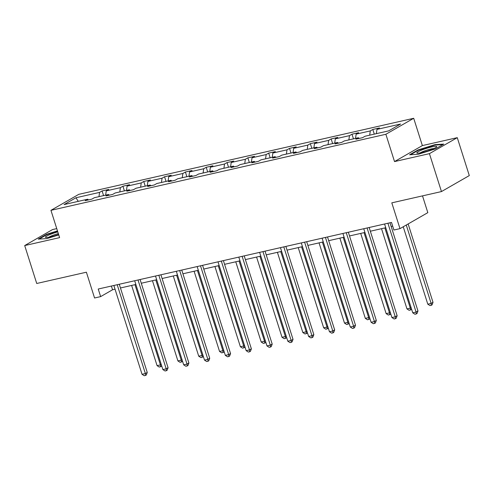<?xml version="1.0" encoding="UTF-8"?>
<svg xmlns="http://www.w3.org/2000/svg" width="494" height="494" viewBox="0 0 494 494"><rect width="100%" height="100%" fill="white"/><g stroke="black" fill="none" stroke-linecap="round" stroke-linejoin="round"><path stroke-width="0.74" d="M457.271 137.659L422.364 145.588L394.527 161.581L429.434 153.653L457.271 137.659L469.3 175.58L441.463 191.573L391.804 202.849L399.986 228.636L427.823 212.642L422.506 195.877M429.434 153.653L441.463 191.573M56.748 228.617L52.537 229.568L24.7 245.561L36.729 283.482L86.388 272.206L94.564 297.993L100.64 296.61L112.564 289.762L115.04 289.2M413.7 118.282L78.781 194.34L50.944 210.333L385.87 134.275L413.7 118.282L422.364 145.588M98.979 196.655L99.572 192.388L102.097 190.943L103.573 195.612M78.274 201.354L75.946 197.754L99.572 192.388M105.654 195.136L106.247 190.875L108.766 189.424L102.097 190.943M106.247 190.875L120.4 187.658L122.92 186.213L124.402 190.882M126.483 190.412L127.075 186.145L129.595 184.694L122.92 186.213M127.075 186.145L141.222 182.934L143.742 181.483L145.224 186.152M147.305 185.682L147.897 181.415L150.417 179.97L143.742 181.483M147.897 181.415L162.044 178.204L164.57 176.753L166.046 181.422M168.127 180.952L168.72 176.685L171.239 175.24L164.57 176.753M168.72 176.685L182.873 173.474L185.392 172.023L186.874 176.698M188.949 176.222L189.548 171.955L192.067 170.51L185.392 172.023M189.548 171.955L203.695 168.744L206.214 167.299L207.696 171.968M209.777 171.492L210.37 167.231L212.889 165.78L206.214 167.299M210.37 167.231L224.517 164.014L227.036 162.569L228.518 167.238M230.599 166.762L231.192 162.501L233.711 161.05L227.036 162.569M231.192 162.501L245.345 159.284L247.864 157.839L249.347 162.507M251.421 162.038L252.02 157.771L254.54 156.326L247.864 157.839M252.02 157.771L266.167 154.56L268.687 153.109L270.169 157.777M272.25 157.308L272.842 153.041L275.362 151.596L268.687 153.109M272.842 153.041L286.989 149.83L289.509 148.379L290.991 153.047M293.072 152.578L293.664 148.311L296.184 146.866L289.509 148.379M293.664 148.311L307.818 145.1L310.337 143.655L311.819 148.323M313.894 147.848L314.487 143.587L317.012 142.136L310.337 143.655M314.487 143.587L328.64 140.37L331.159 138.925L332.641 143.593M334.722 143.118L335.315 138.857L337.834 137.406L331.159 138.925M335.315 138.857L349.462 135.64L351.981 134.195L353.463 138.863M355.544 138.394L356.137 134.127L358.656 132.676L351.981 134.195M356.137 134.127L370.29 130.916L372.809 129.465L374.291 134.133M376.366 133.664L376.959 129.397L379.485 127.952L372.809 129.465M376.959 129.397L400.591 124.031L388.704 130.861L365.072 136.227L362.553 137.678L355.878 139.191L358.403 137.74L344.25 140.957L341.731 142.402L335.056 143.921L337.575 142.47L323.428 145.687L320.909 147.132L314.233 148.651L316.753 147.2L302.6 150.411L300.08 151.862L293.405 153.375L295.931 151.93L281.778 155.141L279.258 156.592L272.583 158.105L275.102 156.66L260.956 159.871L258.436 161.322L251.761 162.835L254.28 161.39L240.133 164.601L237.608 166.046L230.933 167.565L233.458 166.114L219.305 169.331L216.786 170.776L210.111 172.295L212.63 170.844L198.483 174.061L195.964 175.506L189.288 177.025L191.808 175.574L177.661 178.785L175.135 180.236L168.466 181.749L170.986 180.304L156.833 183.515L154.313 184.966L147.638 186.479L150.157 185.034L136.011 188.245L133.491 189.696L126.816 191.209L129.335 189.758L115.188 192.975L112.663 194.42L105.994 195.939L108.513 194.488L94.36 197.705L91.841 199.15L85.166 200.669L87.685 199.218L64.059 204.584L75.946 197.754M399.986 228.636L393.909 230.013L391.507 222.43L98.232 289.027L100.64 296.61M109.304 195.186L108.513 194.488M119.807 191.925L120.4 187.658M130.126 190.456L129.335 189.758M140.629 187.195L141.222 182.934M150.954 185.725L150.157 185.034M161.452 182.465L162.044 178.204M171.776 181.002L170.986 180.304M182.28 177.741L182.873 173.474M192.598 176.272L191.808 175.574M203.102 173.011L203.695 168.744M213.42 171.542L212.63 170.844M223.924 168.281L224.517 164.014M234.249 166.811L233.458 166.114M244.752 163.551L245.345 159.284M255.071 162.081L254.28 161.39M265.574 158.821L266.167 154.56M275.893 157.351L275.102 156.66M286.397 154.091L286.989 149.83M296.721 152.627L295.931 151.93M307.225 149.367L307.818 145.1M317.543 147.897L316.753 147.2M328.047 144.637L328.64 140.37M338.365 143.167L337.575 142.47M348.869 139.907L349.462 135.64M359.194 138.437L358.403 137.74M369.691 135.177L370.29 130.916M394.527 161.581L385.87 134.275M24.7 245.561L59.607 237.633L50.944 210.333M120.45 287.971L135.862 284.47M141.278 283.241L156.691 279.74M162.1 278.511L177.513 275.01M182.922 273.781L198.335 270.286M203.75 269.057L219.163 265.556M224.572 264.327L239.985 260.826M245.394 259.597L260.807 256.096M266.223 254.867L281.636 251.366M287.045 250.137L302.458 246.642M307.867 245.413L323.28 241.912M328.695 240.683L344.108 237.182M349.517 235.953L364.93 232.452M370.339 231.223L385.752 227.722M391.162 226.493L392.687 226.147M111.385 286.045L112.564 289.762M88.482 199.916L87.685 199.218M409.594 154.776L418.282 154.258L435.356 148.929L443.742 144.112L435.047 144.631L417.98 149.96L409.594 154.776M57.471 230.902L46.615 234.292L38.229 239.108L46.924 238.596L58.743 234.903M418.109 150.38L417.98 149.96M435.189 145.063L435.047 144.631M46.745 234.718L46.615 234.292M387.914 223.245L416.084 312.06L412.749 312.819L384.573 224.004M389.982 222.775L417.967 310.979L416.084 312.06L416.275 313.937L414.935 314.24L412.749 312.819M417.967 310.979L417.029 313.505L416.275 313.937M403.24 226.765L427.792 304.174L431.132 303.415L433.01 302.334L408.143 223.949M433.01 302.334L432.071 304.86L431.318 305.292L431.132 303.415L406.266 225.029M431.318 305.292L429.984 305.595L427.792 304.174M367.085 227.975L395.262 316.79L391.921 317.549L363.751 228.734M369.16 227.506L397.139 315.709L395.262 316.79L395.447 318.667L394.113 318.97L391.921 317.549M397.139 315.709L396.2 318.235L395.447 318.667M346.263 232.705L374.433 321.52L371.099 322.279L342.922 233.464M348.338 232.236L376.317 320.439L374.433 321.52L374.625 323.397L373.291 323.7L371.099 322.279M376.317 320.439L375.378 322.965L374.625 323.397M381.522 228.685L406.97 308.904L410.31 308.145L384.857 227.925M411.502 308.904L411.249 309.59L409.162 310.325L406.97 308.904M410.495 310.022L410.31 308.145L411.119 307.682M360.7 233.415L386.147 313.634L389.482 312.875L364.035 232.655M390.68 313.628L390.427 314.32L388.34 315.055L386.147 313.634M389.673 314.752L389.482 312.875L390.291 312.412M431.83 149.447A10.442 1.414 -17.6 0 0 436.535 147.002A10.442 1.414 -17.6 0 0 432.522 146.749A10.442 1.414 -17.6 0 0 421.697 150.053A10.442 1.414 -17.6 0 0 417.195 153.134A10.442 1.414 -17.6 0 0 431.83 149.447M433.96 148.533A7.904 1.068 -17.6 0 0 423.364 151.362A7.904 1.068 -17.6 0 0 420.178 152.905M410.557 154.721L418.344 150.25L434.887 145.082L442.877 144.606M57.786 231.902A10.442 1.414 -17.6 0 0 50.332 234.384A10.442 1.414 -17.6 0 0 45.831 237.466A10.442 1.414 -17.6 0 0 58.607 234.483M58.335 233.631A7.904 1.068 -17.6 0 0 52 235.694A7.904 1.068 -17.6 0 0 48.82 237.237M39.199 239.053L46.979 234.582L57.588 231.266M325.441 237.435L353.611 326.25L350.277 327.009L322.1 238.188M327.51 236.959L355.495 325.169L353.611 326.25L353.803 328.121L352.469 328.43L350.277 327.009M355.495 325.169L354.556 327.689L353.803 328.121M339.872 238.139L365.319 318.364L368.66 317.605L343.213 237.386M369.858 318.358L369.598 319.05L367.511 319.785L365.319 318.364M368.845 319.482L368.66 317.605L369.469 317.142M304.613 242.159L332.789 330.98L329.449 331.733L301.278 242.918M306.688 241.69L334.666 329.899L332.789 330.98L332.975 332.851L331.641 333.154L329.449 331.733M334.666 329.899L333.728 332.419L332.975 332.851M319.05 242.869L344.497 323.088L347.838 322.335L322.391 242.116M349.03 323.088L348.776 323.774L346.689 324.509L344.497 323.088M348.023 324.206L347.838 322.335L348.647 321.866M283.791 246.889L311.967 335.704L308.627 336.463L280.45 247.648M285.865 246.42L313.844 334.623L311.967 335.704L312.152 337.581L310.819 337.884L308.627 336.463M313.844 334.623L312.906 337.149L312.152 337.581M298.228 247.599L323.675 327.818L327.009 327.065L301.562 246.839M328.207 327.818L327.954 328.504L325.867 329.239L323.675 327.818M327.201 328.936L327.009 327.065L327.818 326.596M262.969 251.619L291.139 340.434L287.804 341.193L259.628 252.378M265.037 251.15L293.022 339.353L291.139 340.434L291.33 342.311L289.997 342.614L287.804 341.193M293.022 339.353L292.084 341.879L291.33 342.311M277.4 252.329L302.847 332.548L306.187 331.789L280.74 251.57M307.385 332.548L307.126 333.234L305.039 333.969L302.847 332.548M306.373 333.666L306.187 331.789L306.996 331.326M242.14 256.349L270.317 345.164L266.976 345.924L238.806 257.108M244.215 255.88L272.194 344.083L270.317 345.164L270.502 347.041L269.168 347.344L266.976 345.924M272.194 344.083L271.255 346.609L270.502 347.041M256.577 257.059L282.025 337.279L285.365 336.519L259.918 256.3M286.557 337.272L286.304 337.964L284.217 338.699L282.025 337.279M285.551 338.396L285.365 336.519L286.174 336.056M221.318 261.079L249.495 349.894L246.154 350.654L217.984 261.832M223.393 260.604L251.372 348.813L249.495 349.894L249.68 351.771L248.346 352.074L246.154 350.654M251.372 348.813L250.433 351.339L249.68 351.771M235.755 261.789L261.203 342.009L264.537 341.249L239.09 261.03M265.735 342.002L265.482 342.694L263.395 343.429L261.203 342.009M264.728 343.126L264.537 341.249L265.346 340.786M200.496 265.809L228.666 354.624L225.332 355.377L197.155 266.562M202.571 265.334L230.55 353.543L228.666 354.624L228.858 356.495L227.524 356.798L225.332 355.377M230.55 353.543L229.611 356.063L228.858 356.495M179.668 270.533L207.844 359.354L204.504 360.107L176.333 271.292M181.743 270.064L209.728 358.274L207.844 359.354L208.03 361.225L206.696 361.528L204.504 360.107M209.728 358.274L208.783 360.793L208.03 361.225M158.846 275.263L187.022 364.078L183.682 364.838L155.511 276.023M160.921 274.794L188.899 362.997L187.022 364.078L187.207 365.955L185.874 366.258L183.682 364.838M188.899 362.997L187.961 365.523L187.207 365.955M214.927 266.513L240.38 346.739L243.715 345.979L218.268 265.76M244.913 346.732L244.654 347.418L242.566 348.159L240.38 346.739M243.906 347.85L243.715 345.979L244.524 345.51M194.105 271.243L219.552 351.462L222.893 350.709L197.446 270.49M224.091 351.462L223.831 352.148L221.744 352.883L219.552 351.462M223.078 352.58L222.893 350.709L223.702 350.24M173.283 275.973L198.73 356.193L202.065 355.433L176.617 275.214M203.262 356.193L203.009 356.878L200.922 357.613L198.73 356.193M202.256 357.31L202.065 355.433L202.88 354.97M138.024 279.993L166.194 368.808L162.859 369.568L134.683 280.753M140.098 279.524L168.077 367.727L166.194 368.808L166.385 370.685L165.052 370.988L162.859 369.568M168.077 367.727L167.139 370.253L166.385 370.685M152.461 280.703L177.908 360.923L181.242 360.163L155.795 279.944M182.44 360.923L182.181 361.608L180.094 362.343L177.908 360.923M181.434 362.04L181.242 360.163L182.051 359.7M117.195 284.723L145.372 373.538L142.037 374.298L113.861 285.483M119.27 284.254L147.255 372.457L145.372 373.538L145.563 375.415L144.223 375.718L142.037 374.298M147.255 372.457L146.31 374.983L145.563 375.415M131.632 285.433L157.08 365.653L160.42 364.893L134.973 284.674M161.618 365.646L161.359 366.338L159.272 367.073L157.08 365.653M160.606 366.77L160.42 364.893L161.229 364.43"/></g></svg>
